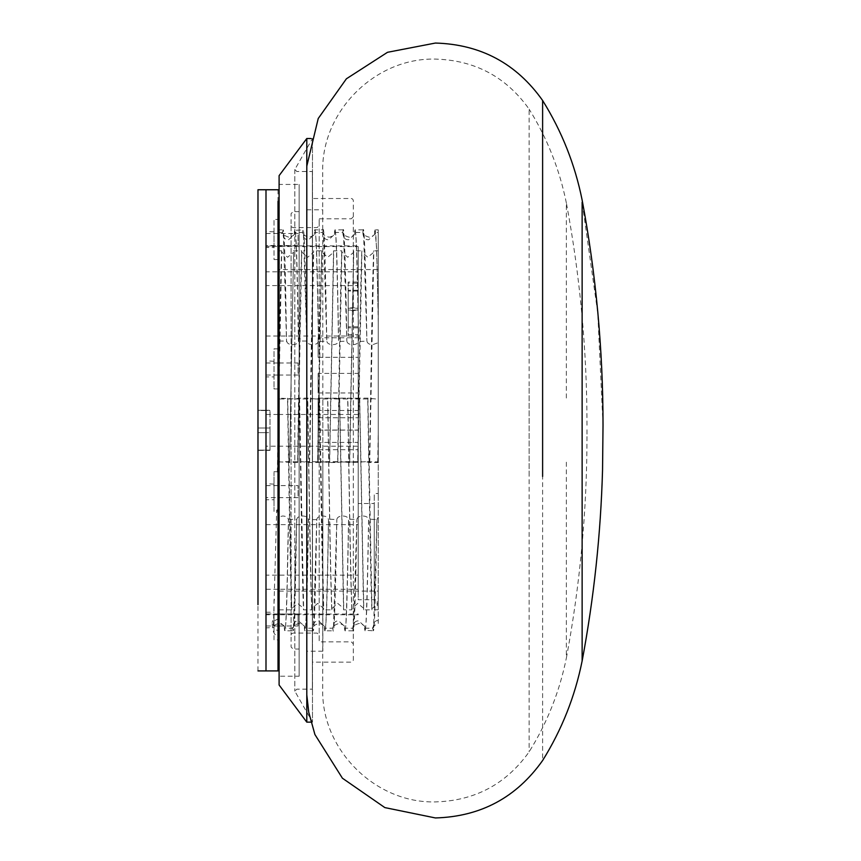 <?xml version="1.0" encoding="UTF-8"?>
<svg xmlns="http://www.w3.org/2000/svg" width="861" height="861" viewBox="0 0 861 861"><rect width="100%" height="100%" fill="white"/><g stroke="black" fill="none" stroke-linecap="round" stroke-linejoin="round"><path stroke-width="0.65" stroke-dasharray="4.3 3.23" d="M358.208 308.216L358.208 327.837L358.208 308.216L348.188 308.216L348.188 290.232L348.188 327.837L348.188 308.216M358.208 290.232L348.188 290.232M358.208 291.029L348.188 291.029M348.188 282.053L348.188 336.081L348.188 282.053L358.208 282.053L358.208 283.183L348.188 283.183M358.208 310.057L348.188 310.057M358.208 283.183L358.208 310.487L348.188 310.487M358.208 326.782L348.188 326.782M358.208 327.837L348.188 327.837M358.208 310.487L358.208 336.081L348.188 336.081M358.208 336.081L358.208 334.563L348.188 334.563M358.208 334.563L358.208 307.84L348.188 307.84M358.208 282.053L358.208 307.84M278.017 189.754L278.017 659.332M278.017 220.405L278.017 258.569L278.017 219.437L274.013 219.437L274.013 259.538L278.017 259.538L278.017 258.569M274.013 387.977L274.013 388.946L278.017 388.946L278.017 348.845L274.013 348.845L274.013 387.977L274.013 349.814M278.017 349.814L278.017 387.977M277.167 510.842L278.017 508.087L278.017 517.17L282.537 516.008C286.013 516.073 287.961 517.278 288.392 519.613L287.219 578.947C286.003 633.782 284.937 634.299 284.324 628.207L284.464 626.302L284.625 627.626C285.066 626.065 283.183 624.666 278.986 623.429C275.445 624.257 273.572 625.635 273.368 627.583L276.682 509.97L278.017 511.23L278.017 232.448L278.017 630.65L278.017 511.23L278.017 511.811L274.013 511.811L274.013 472.678L274.013 510.842M278.017 630.65L278.017 635.375C274.465 636.085 272.506 631.78 272.13 622.471L274.013 626.012L274.013 629.014L278.017 630.65L278.017 639.917L274.013 639.917L274.013 614.668L274.013 620.889L274.013 617.606L272.13 622.471M278.017 619.037L278.017 599.816L274.013 599.816L274.013 620.889L278.017 619.037M278.017 609.836L278.017 591.098M278.017 398.966L278.017 398.126M279.104 609.836L291.761 609.836L291.599 608.749L297.626 603.378L303.632 608.404L303.47 609.836L311.811 609.836L311.65 608.749L317.666 603.378L323.671 608.404L323.521 609.836L331.862 609.836L331.7 608.749L337.716 603.378L343.722 608.404L343.571 609.836L351.901 609.836L351.751 608.749L357.767 603.378L363.772 608.404L363.622 609.836L371.952 609.836L371.801 608.749L378.259 603.389L378.259 232.448L374.546 232.448L374.675 234.353L368.68 239.788C365.064 239.864 363.116 237.41 362.836 232.448L354.495 232.448L354.624 234.353L348.64 239.788C345.024 239.864 343.065 237.41 342.786 232.448L334.445 232.448L334.585 234.353L328.59 239.788C324.974 239.864 323.026 237.41 322.735 232.448L314.405 232.448L314.534 234.353L308.539 239.788C304.923 239.864 302.975 237.41 302.685 232.448L294.354 232.448L294.484 234.353L288.489 239.788C284.873 239.864 282.925 237.421 282.645 232.448L278.017 232.448L278.017 229.844M278.017 441.542L281.741 250.831L278.017 250.831L278.017 269.558L378.259 269.558L378.259 250.831L378.259 431.684M265.995 659.332L265.995 189.754M281.741 250.831L281.579 251.907L287.596 257.278L293.601 252.251L289.544 462.239L278.017 461.873L278.017 472.807M278.017 508.087L277.834 472.678M278.017 471.71L274.013 471.71L274.013 472.678M284.464 626.302L278.017 620.878M288.543 519.086L296.722 519.613L293.407 627.583C292.998 626.033 294.871 624.645 299.036 623.429C303.233 624.666 305.117 626.065 304.676 627.626L304.503 626.302L298.519 620.867C294.903 620.792 292.955 623.246 292.665 628.207L284.324 628.207L285.077 630.317C286.713 619.963 287.165 589.656 288.543 519.086M292.955 630.349L292.536 627.432L293.181 630.812L284.84 630.812M279.104 591.098L378.259 591.098L378.259 620.878C375.848 619.748 374.04 622.191 372.856 628.207L364.526 628.207L364.655 626.302L358.66 620.867C355.044 620.792 353.096 623.246 352.806 628.207L344.475 628.207L344.604 626.302L338.61 620.867C334.994 620.792 333.046 623.246 332.766 628.207L324.425 628.207L324.554 626.302L318.559 620.867C314.954 620.792 312.995 623.246 312.715 628.207L304.374 628.207L304.503 626.302M313.006 630.349L312.586 627.432L313.232 630.812L304.891 630.812L304.374 628.207C304.988 634.299 306.053 633.782 307.269 578.947L308.442 519.613L316.773 519.613L313.458 627.583C313.049 626.033 314.922 624.645 319.087 623.429C323.284 624.666 325.157 626.065 324.726 627.626L324.554 626.302M312.715 628.207C313.329 634.299 314.383 633.782 315.6 578.947L316.773 519.613C317.063 517.364 319.011 516.159 322.638 516.008C326.104 516.073 328.063 517.278 328.482 519.613C327.158 597.556 325.813 643.608 324.425 628.207L324.941 630.812L333.272 630.812L332.766 628.207C334.143 643.608 335.489 597.556 336.823 519.613L333.508 627.583C333.089 626.033 334.972 624.645 339.137 623.429C343.335 624.666 345.207 626.065 344.766 627.626L344.604 626.302M324.941 630.812L325.167 630.317C326.814 619.963 327.255 589.656 328.644 519.086L336.823 519.613C337.103 517.364 339.062 516.159 342.689 516.008C346.154 516.073 348.102 517.278 348.533 519.613C347.198 597.556 345.864 643.608 344.475 628.207L344.992 630.812L353.322 630.812L352.806 628.207C354.194 643.608 355.539 597.556 356.874 519.613L353.559 627.583C353.139 626.033 355.012 624.645 359.177 623.429C363.374 624.666 365.258 626.065 364.816 627.626L364.655 626.302M373.147 630.349L372.727 627.432L373.373 630.812L365.268 630.317C366.904 619.963 367.356 589.656 368.734 519.086L376.914 519.613L373.609 627.583C373.48 626.151 375.03 624.795 378.259 623.504L378.259 597.48C376.741 602.216 376.741 605.638 378.259 607.758L378.259 606.973M292.665 628.207C293.278 634.299 294.333 633.782 295.549 578.947L296.722 519.613C297.013 517.364 298.961 516.159 302.588 516.008C306.064 516.073 308.012 517.278 308.442 519.613L308.593 519.086C307.216 589.656 306.764 619.963 305.128 630.317L304.891 630.812M378.259 461.873L377.914 462.529L369.584 462.529L365.591 461.69L378.259 461.873L378.259 431.716L378.259 597.48M378.259 315.244L378.259 322.66C377.053 251.896 375.816 221.826 374.546 232.448L375.062 229.844L378.259 229.844L378.259 250.831L373.642 250.831L373.792 252.251L367.787 257.278L361.771 251.907C360.339 289.587 359.015 379.088 357.713 462.239L349.534 462.529L341.795 461.69L337.824 462.529L329.483 462.529L321.745 461.69L317.774 462.529L309.433 462.529L301.705 461.69L297.723 462.529L289.393 462.529M375.622 398.966L367.895 398.126L359.554 398.126L355.571 398.966L347.844 398.126L339.514 398.126L335.521 398.966L327.793 398.126L319.463 398.126L315.47 398.966L307.743 398.126L299.413 398.126L295.42 398.966L279.104 398.126M374.255 496.291L374.255 606.973L374.255 493.493L378.259 493.493L378.259 496.291M274.013 484.13L265.995 483.742L265.995 499.778L274.013 499.778L274.013 484.13L274.013 499.391M274.013 220.405L274.013 258.569M274.013 231.857L265.995 231.469L265.995 247.505L274.013 247.505L274.013 231.857L274.013 247.118M274.013 361.265L265.995 360.877L265.995 376.914L274.013 376.914L274.013 361.265L274.013 376.526M274.013 626.012L274.013 617.606M265.995 627.497L265.995 612.225L265.995 627.884L274.013 627.497M265.995 612.225L274.013 612.225M378.259 609.771L374.255 609.771L374.255 606.973M374.255 597.426L374.255 599.74L358.208 599.74L358.208 503.513L374.255 503.513L374.255 597.426L374.255 505.827M358.208 505.827L358.208 597.426M358.208 594.445L358.208 246.569L265.995 246.569L265.995 245.88L358.208 245.88L358.208 594.445M265.995 376.526L265.995 361.265M265.995 247.118L265.995 231.857M265.995 499.391L265.995 484.13M278.017 589.236L265.995 589.236L265.995 614.022L265.995 271.818L265.995 285.604L358.208 285.604L358.208 271.818L265.995 271.818L265.995 246.569L265.995 589.236L265.995 575.126L358.208 575.126L358.208 589.236L279.104 589.236M265.995 614.022L265.995 614.776L358.208 614.776L358.208 614.022L265.995 614.022M265.995 336.016L358.208 336.016M372.856 628.207C373.47 634.299 374.535 633.782 375.751 578.947L376.914 519.613L378.259 517.17M358.208 446.202L265.995 446.202M265.995 524.64L358.208 524.64M358.208 414.464L279.104 414.464M278.017 414.464L265.995 414.464M278.017 517.17L278.017 461.69L281.655 461.69M365.591 461.69L357.713 462.239M344.992 630.812L345.218 630.317C346.865 619.963 347.306 589.656 348.694 519.086L356.874 519.613C357.154 517.364 359.112 516.159 362.729 516.008C366.205 516.073 368.153 517.278 368.583 519.613C367.249 597.556 365.914 643.608 364.526 628.207L365.032 630.812M282.935 230.317L282.505 233.223L283.151 229.844L279.104 229.844L279.104 625.979L298.067 625.979L298.067 613.947L298.067 625.979M279.104 341.042L286.702 341.042C286.993 343.291 288.941 344.497 292.568 344.648C296.033 344.583 297.981 343.378 298.412 341.042L298.573 341.569C297.185 271 296.744 240.693 295.097 230.339L303.201 229.844L302.685 232.448C304.073 217.047 305.418 263.1 306.753 341.042L303.438 233.073C303.018 234.633 304.891 236.011 309.056 237.227C313.253 235.989 315.137 234.59 314.695 233.04L314.534 234.353M294.871 229.844L294.354 232.448C294.968 226.357 296.023 226.874 297.239 281.708L298.412 341.042L306.753 341.042C307.033 343.291 308.991 344.497 312.608 344.648C316.084 344.583 318.032 343.378 318.462 341.042C317.128 263.1 315.793 217.047 314.405 232.448L314.922 229.844L323.252 229.844L322.735 232.448C324.123 217.047 325.469 263.1 326.793 341.042L323.488 233.073C323.069 234.633 324.941 236.011 329.106 237.227C333.304 235.989 335.187 234.59 334.746 233.04L334.585 234.353M314.922 229.844L315.148 230.339C316.783 240.693 317.235 271 318.613 341.569L326.793 341.042C327.083 343.291 329.042 344.497 332.658 344.648C336.134 344.583 338.082 343.378 338.513 341.042C337.178 263.1 335.833 217.047 334.445 232.448L334.961 229.844L343.302 229.844L342.786 232.448C344.174 217.047 345.519 263.1 346.843 341.042L343.528 233.073C343.119 234.633 344.992 236.011 349.157 237.227C353.354 235.989 355.238 234.59 354.797 233.04L354.624 234.353M334.961 229.844L335.198 230.339C336.834 240.693 337.286 271 338.664 341.569L346.843 341.042C347.134 343.291 349.082 344.497 352.709 344.648C356.185 344.583 358.133 343.378 358.563 341.042C357.229 263.1 355.884 217.047 354.495 232.448L355.012 229.844L363.353 229.844L362.836 232.448C364.225 217.047 365.559 263.1 366.894 341.042L363.579 233.073C363.17 234.633 365.042 236.011 369.208 237.227C373.405 235.989 375.278 234.59 374.847 233.04L374.675 234.353M293.45 250.831L301.78 250.831L301.63 251.907L307.646 257.278L313.652 252.251L313.501 250.831L321.831 250.831L321.68 251.907L327.697 257.278L333.702 252.251L333.541 250.831L341.882 250.831L341.72 251.907L347.747 257.278L353.753 252.251L353.591 250.831L361.932 250.831L361.771 251.907M355.012 229.844L355.249 230.339C356.885 240.693 357.337 271 358.714 341.569L366.894 341.042C367.324 343.378 369.272 344.583 372.759 344.648L378.259 342.678M282.645 232.448C283.247 226.357 284.313 226.874 285.529 281.708L286.541 341.613L283.387 233.073C282.968 234.633 284.851 236.011 289.016 237.227C293.214 235.989 295.086 234.59 294.645 233.04L294.484 234.353M302.986 230.317L302.685 232.448M375.062 229.844L376.623 248.56L378.259 315.32M297.723 462.529L301.78 250.831M309.433 462.529C310.767 377.215 312.112 286.788 313.501 250.831M317.774 462.529L321.831 250.831M333.541 250.831L329.483 462.529M363.127 230.317L362.836 232.448M353.107 630.349L352.806 628.207M357.864 462.529L361.932 250.831M369.584 462.529C370.908 377.215 372.253 286.788 373.642 250.831M333.056 630.349L332.766 628.207M363.622 609.836L359.554 398.126M367.895 398.126L371.952 609.836M343.571 609.836L339.514 398.126M351.901 609.836C350.513 573.878 349.179 483.441 347.844 398.126M287.703 398.126L291.761 609.836M299.413 398.126C300.747 483.441 302.082 573.878 303.47 609.836M319.463 398.126C320.787 483.441 322.132 573.878 323.521 609.836M331.862 609.836C330.473 573.878 329.128 483.441 327.793 398.126M311.811 609.836C310.423 573.878 309.077 483.441 307.743 398.126M343.076 230.317L342.786 232.448M353.591 250.831L349.534 462.529M323.026 230.317L322.735 232.448M337.824 462.529L341.882 250.831M318.118 373.878L318.118 392.971L318.118 373.405L358.208 373.405L358.208 392.971L358.208 373.878M318.118 392.971L358.208 392.971M318.118 338.255L318.118 357.337L318.118 337.77L358.208 337.77L358.208 357.337L358.208 338.255M318.118 357.337L358.208 357.337M318.118 442.898L318.118 461.991L318.118 442.425L358.208 442.425L358.208 461.991L358.208 442.898M318.118 461.991L358.208 461.991M318.118 430.618L318.118 449.7L318.118 430.134L358.208 430.134L358.208 449.7L358.208 430.618M318.118 449.7L358.208 449.7M318.118 410.955L318.118 430.037L318.118 410.471L358.208 410.471L358.208 430.037L358.208 410.955M318.118 430.037L358.208 430.037M318.118 398.675L318.118 417.757L318.118 398.191L358.208 398.191L358.208 417.757L358.208 398.675M318.118 417.757L358.208 417.757M265.995 255.954L265.995 670.913M265.995 373.362L265.995 362.987L265.995 373.362M265.995 235.139L265.995 245.503L265.995 235.139M265.995 615.604L265.995 625.979L265.995 615.604M265.995 487.272L265.995 497.647L265.995 487.272M265.995 432.663L265.995 410.557L257.977 410.557L257.977 450.099L257.977 410.557L257.977 450.099L265.995 450.099L257.977 450.378L269.999 450.378L269.999 410.557L269.999 450.099L257.977 450.378L257.977 427.992L265.995 427.992L265.995 410.277L257.977 410.277L269.999 410.277L269.999 450.099L257.977 450.099L257.977 432.663L265.995 432.663L265.995 450.099L265.995 427.992M257.977 670.913L257.977 255.954M257.977 450.099L257.977 410.277L269.999 410.557L269.999 432.663L257.977 432.663L269.999 432.663L269.999 450.099M298.067 373.362L298.067 362.987L298.067 373.362M298.067 235.139L298.067 245.503L298.067 235.139M298.067 495.99L298.067 485.615L298.067 495.99M603.023 425.269L597.792 313.275L582.133 202.238L582.133 661.011M603.012 430.5L603.023 429.219L603.012 430.5M566.366 462.174L566.366 658.062C580.099 584.608 586.965 510.508 586.987 435.774M586.987 425.226C586.965 350.492 580.099 276.392 566.366 202.938L566.355 398.826M542.613 384.566L542.613 760.521M322.843 465.769L322.714 689.198C321.185 749.554 375.235 803.421 435.429 801.914C474.981 800.773 506.214 784.08 529.138 751.825C547.187 722.809 559.585 691.555 566.355 658.052M322.843 395.231L322.714 171.802C321.185 111.446 375.235 57.579 435.429 59.086C474.971 60.227 506.214 76.92 529.138 109.175L529.138 751.825M322.843 399.784L322.843 651.185L322.843 399.784M529.138 475.229L529.138 385.771M306.796 395.274L306.796 166.141M306.796 694.859L306.796 465.726M306.796 399.784L306.796 651.185L306.796 399.784M311.047 138.535L312.478 138.535L294.828 169.499L296.83 171.5L312.36 171.5L312.414 662.141L351.31 662.152L352.73 661.56L353.311 660.139L353.301 643.867L351.288 641.854L319.183 641.843L319.173 635.095L317.171 633.093L293.106 633.083L291.685 633.674L291.093 635.095L291.104 647.031L293.106 649.033L299.122 649.033L299.144 676.219L279.104 676.219M310.961 722.131L312.478 722.121L312.478 138.535L312.478 722.121L294.828 691.157L296.83 689.155L312.36 689.155L312.36 171.5L312.36 689.155L312.414 198.514L351.31 198.504L352.73 199.095L353.311 200.516L353.301 643.867L353.301 216.8L351.288 218.802L319.183 218.812L319.183 641.843L319.183 218.812L319.173 225.56L317.171 227.573L293.106 227.573L291.685 226.981L291.093 225.571L291.104 213.625L293.106 211.623L299.122 211.623L299.122 649.033L299.144 184.437L299.144 676.219L299.144 184.437L279.104 184.437M279.104 175.644L279.104 685.012M306.796 138.513L306.796 722.142M257.977 427.992L269.999 427.992L257.977 427.992L257.977 410.557L269.999 410.557M257.977 446.902L257.977 413.754L257.977 446.902M257.977 410.557L257.977 432.663M277.35 472.086C278.749 386.105 280.083 291.179 281.579 251.907M289.544 462.239L293.601 252.251M285.4 461.69L301.705 461.69M305.451 461.69L321.745 461.69M325.501 461.69L341.795 461.69M345.541 461.69L361.846 461.69M291.675 398.966L279.104 398.966M295.42 398.966L311.725 398.966M315.47 398.966L331.776 398.966M335.521 398.966L351.826 398.966M355.571 398.966L371.866 398.966M301.63 251.907C300.198 289.587 298.875 379.088 297.572 462.239M309.594 462.239L313.652 252.251M321.68 251.907C320.249 289.587 318.925 379.088 317.612 462.239M329.645 462.239L333.702 252.251M377.764 462.228L378.259 431.781M369.746 462.239L373.792 252.251M291.599 608.749C290.179 571.069 288.855 481.579 287.542 398.428M299.574 398.417L303.632 608.404M351.751 608.749C350.319 571.069 348.996 481.579 347.693 398.428M359.715 398.417L363.772 608.404M311.65 608.749C310.218 571.069 308.895 481.579 307.592 398.428M319.625 398.417L323.671 608.404M331.7 608.749C330.269 571.069 328.945 481.579 327.643 398.428M339.664 398.417L343.722 608.404M371.801 608.749C370.37 571.069 369.046 481.579 367.733 398.428M341.72 251.907C340.299 289.587 338.976 379.088 337.663 462.239M349.695 462.239L353.753 252.251M298.067 375.019L279.104 375.019M278.017 375.019L265.995 375.019M298.067 497.647L265.995 497.647M278.017 625.979L265.995 625.979M298.067 245.503L265.995 245.503M265.995 362.987L278.017 362.987M279.104 362.987L298.067 362.987M265.995 485.615L298.067 485.615M265.995 613.947L278.017 613.947M279.104 613.947L298.067 613.947M265.995 233.482L298.067 233.482M603.023 435.731L603.023 425.312M586.987 429.768L586.987 435.72L586.987 429.768M566.355 202.948C559.585 169.445 547.187 138.19 529.138 109.175M322.843 651.185L306.796 651.185M306.796 209.815L322.843 209.815M291.093 225.571L291.093 635.095L291.093 225.571M294.828 169.499L294.828 691.157L294.828 169.499"/><path stroke-width="1.29" d="M265.995 201.323L265.995 670.913L278.017 670.913L278.017 201.323M278.017 609.836L279.104 609.836M278.017 589.236L279.104 589.236M279.104 414.464L278.017 414.464M278.017 341.042L279.104 341.042M279.104 398.126L278.017 398.126M265.995 604.702L265.995 189.754L278.017 189.754M265.995 189.754L257.977 189.754L257.977 604.702M542.613 476.434L542.613 100.479C561.792 131.259 574.965 164.429 582.122 199.989C596.049 274.433 603.012 349.523 603.023 425.269L602.549 469.869C600.752 534.143 593.939 597.846 582.133 661.011L582.133 202.238M278.017 625.979L279.104 625.979L279.104 184.437L279.104 229.844L278.017 229.844M279.104 676.219L279.104 685.012L306.796 722.142L310.961 722.131M279.104 184.437L279.104 175.644L306.796 138.513L311.047 138.535M279.104 685.012L279.104 175.644M306.796 722.142L306.796 138.513M278.017 591.098L279.104 591.098M279.104 398.966L278.017 398.966M265.995 670.913L257.977 670.913M279.104 375.019L278.017 375.019M278.017 362.987L279.104 362.987M278.017 613.947L279.104 613.947M582.122 661.011C574.965 696.571 561.792 729.741 542.613 760.521C516.428 797.501 480.707 816.637 435.429 817.95L384.845 807.596L342.409 778.215L314.911 734.519L308.755 712.262L306.796 694.859M306.796 166.141L318.226 118.506L346.402 78.792L387.515 52.295L435.429 43.05C480.707 44.363 516.428 63.499 542.613 100.479"/></g></svg>
